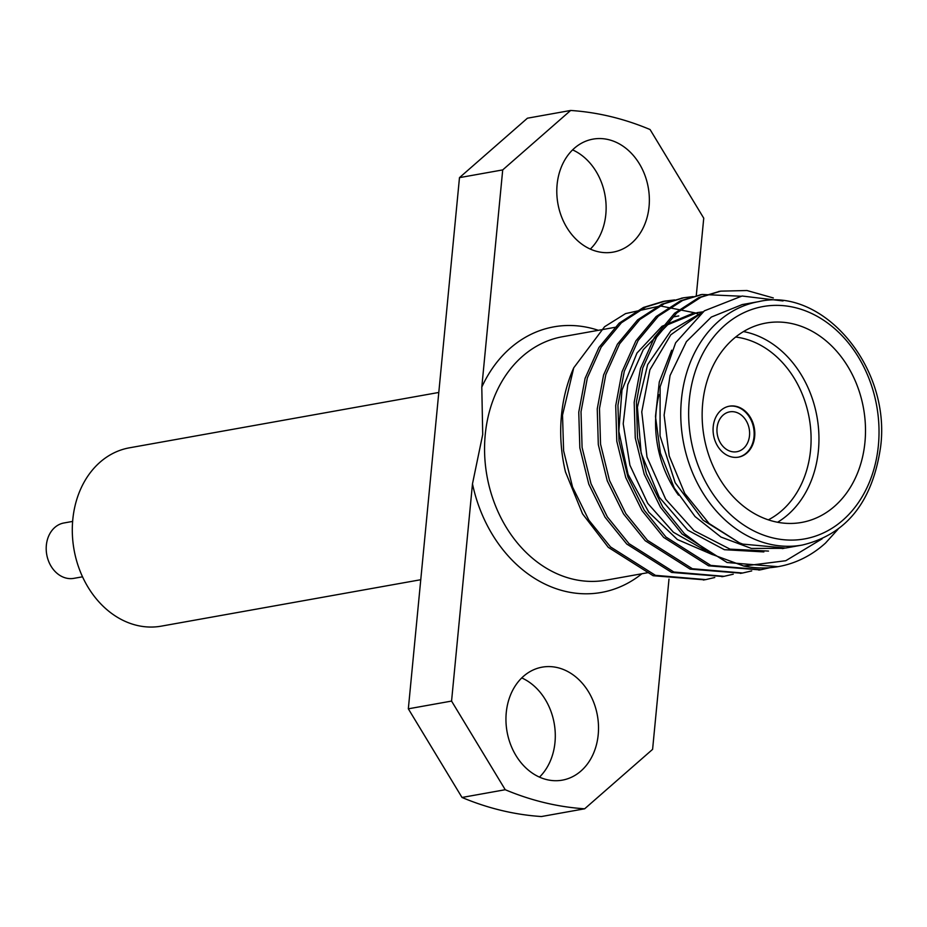 <?xml version="1.0" encoding="UTF-8"?>
<svg xmlns="http://www.w3.org/2000/svg" width="927" height="927" viewBox="0 0 927 927"><rect width="100%" height="100%" fill="white"/><g stroke="black" fill="none" stroke-linecap="round" stroke-linejoin="round"><path stroke-width="1.39" d="M696.27 295.748L703.744 218.181L650.07 129.537A351.634 281.194 79.9 0 0 570.638 110.464L502.712 169.908L459.479 177.636L527.417 118.204L570.638 110.464M462.005 797.463L408.332 708.819L451.565 701.079L505.238 789.723L462.005 797.463A351.634 281.194 -100.1 0 0 541.438 816.536L584.659 808.796L652.596 749.364L668.993 579.085M72.63 521.414L63.928 522.979A28.134 22.491 79.9 0 0 46.35 545.25A28.134 22.491 79.9 0 0 73.847 578.355L82.549 576.803M616.953 326.988L562.527 336.721A123.65 98.876 79.9 0 0 544.416 342.26A123.65 98.876 79.9 0 0 485.238 434.647A123.65 98.876 79.9 0 0 606.084 580.163L648.355 572.596M641.89 573.755A134.902 107.88 -100.1 0 1 472.48 483.859L482.712 434.496L481.797 387.127A134.902 107.88 -100.1 0 1 598.332 330.313M438.795 392.457L129.409 447.822A90.579 72.433 79.9 0 0 72.793 519.549A90.579 72.433 79.9 0 0 161.321 626.142L420.765 579.723M572.585 149.884A57.381 45.886 -100.1 0 1 605.818 214.392A57.381 45.886 -100.1 0 1 590.337 249.085M649.051 206.663A57.381 45.886 79.9 0 0 592.967 139.131A57.381 45.886 79.9 0 0 557.903 203.697A57.381 45.886 79.9 0 0 613.187 252.109A57.381 45.886 79.9 0 0 649.051 206.663M521.739 677.915A57.381 45.886 -100.1 0 1 554.983 742.423A57.381 45.886 -100.1 0 1 539.491 777.116M598.205 734.694A57.381 45.886 79.9 0 0 542.121 667.162A57.381 45.886 79.9 0 0 507.057 731.727A57.381 45.886 79.9 0 0 562.341 780.14A57.381 45.886 79.9 0 0 598.205 734.694M505.238 789.723A351.634 281.194 79.9 0 0 584.659 808.796M749.503 435.678A20.255 16.199 79.9 0 0 729.711 411.855A20.255 16.199 79.9 0 0 717.336 434.636A20.255 16.199 79.9 0 0 736.838 451.727A20.255 16.199 79.9 0 0 749.503 435.678M738.17 457.196A25.875 20.695 79.9 0 0 754.01 436.768A25.875 20.695 79.9 0 0 729.051 406.258M754.671 436.652A25.875 20.695 79.9 0 0 729.387 406.188A25.875 20.695 79.9 0 0 713.57 435.308A25.875 20.695 79.9 0 0 738.495 457.138A25.875 20.695 79.9 0 0 754.671 436.652M768.356 519.838A95.643 76.489 79.9 0 0 810.569 450.07A95.643 76.489 79.9 0 0 735.644 337.034M743.477 331.565A101.275 80.985 -100.1 0 1 818.402 450.557A101.275 80.985 -100.1 0 1 777.602 522.249M678.494 495.157A101.275 80.985 -100.1 0 1 659.027 394.67M864.949 442.225A101.275 80.985 79.9 0 0 765.98 323.06A101.275 80.985 79.9 0 0 704.103 437.011A101.275 80.985 79.9 0 0 801.658 522.434A101.275 80.985 79.9 0 0 864.949 442.225M822.122 538.807L785.76 560.731L743.732 566.026L711.994 554.358L684.404 533.709L662.759 506.953L646.455 473.848L637.498 437.556L636.432 401.889L642.77 367.996L656.594 337.185L676.837 312.851L701.136 297.138L720.742 291.136L746.953 290.522L773.315 297.949M769.862 567.695L761.102 569.699L710.824 565.412L665.934 537.011L644.288 510.256L627.985 477.162L619.027 440.87L617.95 405.192L624.288 371.31L638.112 340.487L658.355 316.153L682.666 300.441L702.168 294.462L740.592 296.211M751.727 570.905L742.643 573.002L692.365 568.726L647.463 540.314L625.818 513.57L609.514 480.464L600.557 444.172L599.479 408.506L605.818 374.612L619.642 343.79L639.885 319.467L664.184 303.743L683.79 297.752L693.118 296.605M733.257 574.207L724.091 576.316L673.848 572.017L628.981 543.628L607.336 516.872L591.032 483.767L582.086 447.474L581.009 411.808L587.347 377.915L601.171 347.092L621.414 322.77L645.713 307.046L665.273 301.066L674.647 299.919M714.775 577.509L705.725 579.607L655.435 575.343L610.511 546.93L588.865 520.174L572.562 487.069L563.604 450.777L562.527 415.111L573.732 367.834L604.555 326.744L625.551 313.604L660.337 305.945L695.47 312.944M783.674 548.355L751.357 548.413L720.974 537.057L695.053 516.548L674.265 487.984L660.406 453.106L655.482 416.536L659.282 381.982L671.681 350.186M763.86 551.913L724.381 549.699L687.683 530.14L659.201 497.139L641.136 453.21L637.405 407.22L647.649 364.624L670.974 330.719L702.423 312.237M712.55 554.67L677.359 539.514L648.819 512.26L628.054 474.334L618.842 431.31L621.959 390.197L636.965 353.06L661.994 326.304L692.596 313.465M695.574 312.99L699.352 314.635M768.518 551.078L730.024 549.143L693.987 530.626L665.702 499.236L646.988 457.011L641.762 411.901L649.885 369.838L670.8 334.798L700.395 313.789M705.69 550.626L673.419 532.26L647.741 503.338L629.908 465.192L623.211 423.778L627.764 384.682L643.28 349.676L667.764 324.705L697.243 312.631L702.967 311.843M777.278 566.803L778.587 566.571A140.649 112.48 -100.1 0 0 825.505 543.071L837.962 529.317M783.037 300.951L742.063 296.014L704.358 310.835L675.632 342.793L660.128 386.768L660.036 435.899L675.169 482.7L703.095 520.186L739.456 542.851L742.84 544.114L785.644 548.031L802.272 545.053A123.65 98.876 -100.1 0 1 683.153 440.754A123.65 98.876 -100.1 0 1 758.715 301.623C822.33 286.559 890.998 366.489 880.65 446.582C872.701 501.611 846.571 534.427 802.272 545.053M777.95 566.675L727.092 562.527L682.168 534.114L660.522 507.359L644.219 474.253L635.262 437.961L634.184 402.295L640.522 368.401L654.346 337.579L674.589 313.256L698.888 297.532L719.619 291.345M759.931 569.896L708.564 565.818L663.686 537.417L642.04 510.661L625.737 477.556L616.791 441.264L615.713 405.597L622.052 371.704L635.876 340.881L656.119 316.559L680.418 300.846L701.148 294.659M741.449 573.21L690.094 569.12L645.215 540.719L623.57 513.964L607.266 480.858L598.309 444.578L597.243 408.9L603.581 375.006L617.405 344.195L637.637 319.861L661.948 304.149L682.666 297.961M722.979 576.513L671.658 572.434L626.745 544.022L605.099 517.278L588.796 484.172L579.838 447.88L578.761 412.202L585.099 378.32L598.923 347.498L619.166 323.164L643.465 307.451L663.06 301.46L673.547 300.244M704.508 579.815L653.129 575.725L608.274 547.336L582.538 513.836L565.458 471.878A140.649 112.48 79.9 0 1 573.732 367.834M742.075 304.635L711.322 317.057L686.42 341.634L670.059 375.551L664.114 415.122L669.201 455.91L684.752 493.442L709.085 523.5L739.456 542.851M778.587 566.571A140.649 112.48 -100.1 0 1 743.732 566.026M459.479 177.636L408.332 708.819M502.712 169.908L481.797 387.127M472.48 483.859L451.565 701.079M878.379 445.447A118.03 94.38 79.9 0 0 746.142 311.669A118.03 94.38 79.9 0 0 726.942 511.101A118.03 94.38 79.9 0 0 878.379 445.447M678.761 315.933L674.114 316.767M782.33 548.61L784.288 548.263M742.063 304.601L758.715 301.623M703.384 580.024L705.621 579.618M721.855 576.721L724.091 576.316M740.337 573.407L742.573 573.013M758.807 570.105L761.044 569.711M663.072 301.46L665.319 301.055M681.542 298.158L683.79 297.752M700.024 294.844L702.26 294.45M718.495 291.541L720.742 291.136"/></g></svg>
